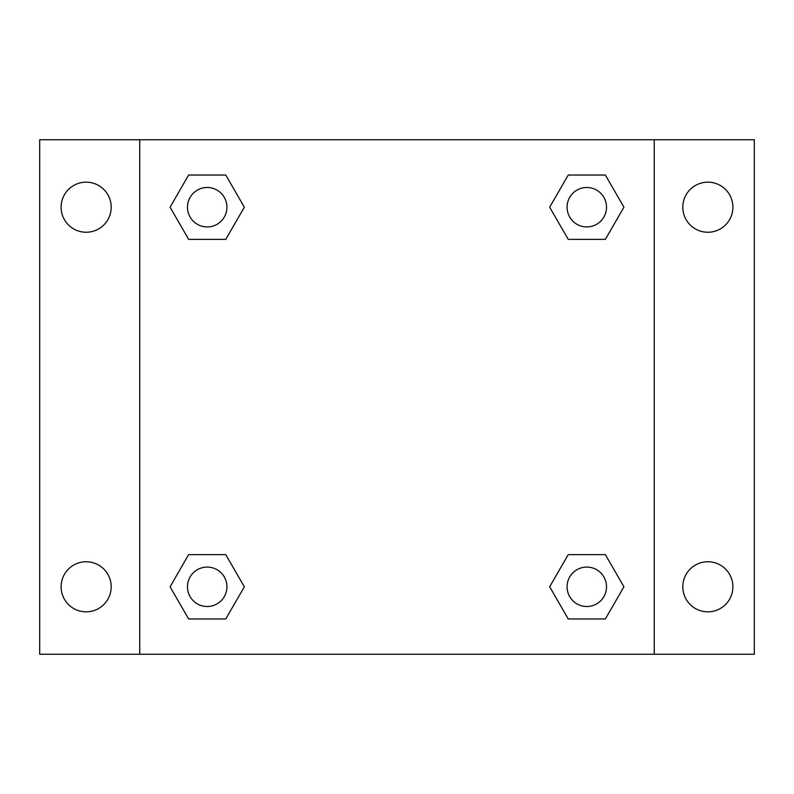 <?xml version="1.0" encoding="UTF-8"?>
<svg xmlns="http://www.w3.org/2000/svg" width="794" height="794" viewBox="0 0 794 794"><rect width="100%" height="100%" fill="white"/><g stroke="black" fill="none" stroke-linecap="round" stroke-linejoin="round"><path stroke-width="1.19" d="M86.149 611.837A25.041 25.041 0 0 0 107.835 574.28A25.041 25.041 0 0 0 64.463 574.28A25.041 25.041 0 0 0 86.149 611.837M707.851 611.837A25.041 25.041 0 0 0 729.537 574.28A25.041 25.041 0 0 0 686.165 574.28A25.041 25.041 0 0 0 707.851 611.837M707.851 232.245A25.041 25.041 0 0 0 729.537 194.679A25.041 25.041 0 0 0 686.165 194.679A25.041 25.041 0 0 0 707.851 232.245M86.149 232.245A25.041 25.041 0 0 0 107.835 194.679A25.041 25.041 0 0 0 64.463 194.679A25.041 25.041 0 0 0 86.149 232.245M754.3 654.256L39.7 654.256L39.7 139.744L754.3 139.744L754.3 654.256M188.635 554.639L225.764 554.639L244.334 586.796L225.764 618.953L188.635 618.953L170.075 586.796L188.635 554.639L225.764 554.639L188.635 554.639M568.236 175.047L605.365 175.047L623.925 207.204L605.365 239.361L568.236 239.361L549.666 207.204L568.236 175.047L605.365 175.047L568.236 175.047M139.744 654.256L139.744 139.744M654.256 139.744L654.256 654.256M188.635 175.047L225.764 175.047L244.334 207.204L225.764 239.361L188.635 239.361L170.075 207.204L188.635 175.047L225.764 175.047L188.635 175.047M568.236 554.639L605.365 554.639L623.925 586.796L605.365 618.953L568.236 618.953L549.666 586.796L568.236 554.639L605.365 554.639L568.236 554.639M605.365 618.953L568.236 618.953L605.365 618.953M606.517 586.796A19.721 19.721 0 0 0 576.94 569.715A19.721 19.721 0 0 0 576.94 603.877A19.721 19.721 0 0 0 606.517 586.796M225.764 618.953L188.635 618.953L225.764 618.953M226.925 586.796A19.721 19.721 0 0 0 197.339 569.715A19.721 19.721 0 0 0 197.339 603.877A19.721 19.721 0 0 0 226.925 586.796M605.365 239.361L568.236 239.361L605.365 239.361M606.517 207.204A19.721 19.721 0 0 0 576.94 190.123A19.721 19.721 0 0 0 576.94 224.285A19.721 19.721 0 0 0 606.517 207.204M225.764 239.361L188.635 239.361L225.764 239.361M226.925 207.204A19.721 19.721 0 0 0 197.339 190.123A19.721 19.721 0 0 0 197.339 224.285A19.721 19.721 0 0 0 226.925 207.204"/></g></svg>
